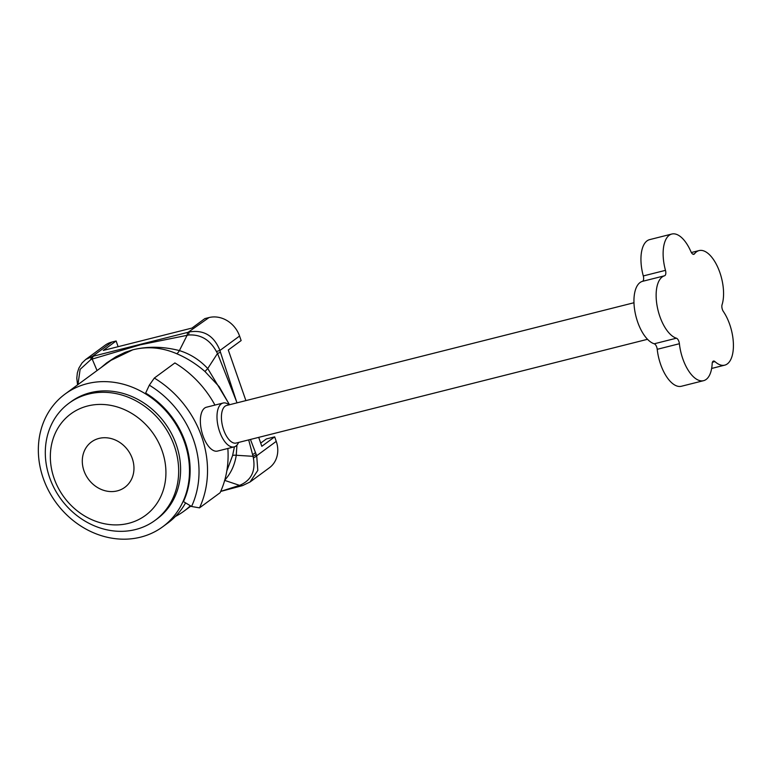 <?xml version="1.0" encoding="UTF-8"?>
<svg xmlns="http://www.w3.org/2000/svg" width="772" height="772" viewBox="0 0 772 772"><rect width="100%" height="100%" fill="white"/><g stroke="black" fill="none" stroke-linecap="round" stroke-linejoin="round"><path stroke-width="1.16" d="M236.406 401.16L220.445 352.206A6.465 0.695 162.6 0 1 217.511 353.451L236.406 401.16M190.356 505.766A82.382 71.632 53.7 0 1 183.919 511.189A82.382 71.632 53.7 0 1 175.408 516.458M162.709 526.784A82.382 71.632 53.7 0 1 56.192 502.823A82.382 71.632 53.7 0 1 65.128 394.019A82.382 71.632 53.7 0 1 184.614 442.578A82.382 71.632 53.7 0 1 162.709 526.784L167.852 523.011A82.382 71.632 -126.3 0 0 185.589 502.881M260.704 443.109L266.359 438.95L274.678 436.855L261.814 446.303L258.707 437.357M245.901 400.61L228.28 350.005L241.144 340.558L239.571 336.042A25.843 22.475 -126.3 0 0 209.009 317.562L204.85 318.604L191.987 328.061L103.274 350.43L116.128 340.983L111.969 342.035A25.843 22.475 -126.3 0 0 105.05 345.277L85.731 359.472L82.044 362.965L78.869 368.138L77.354 372.866L76.795 378.203L77.557 384.881M220.445 352.206L219.943 350.469C214.037 335.791 203.876 329.605 189.468 331.921A6.465 2.277 74.4 0 0 188.773 334.99C200.788 334.324 210.003 339.834 216.401 351.511L217.511 353.451L207.736 368.533C199.639 359.897 190.192 353.914 179.403 350.594C163.461 346.493 148.156 346.174 133.488 349.639C147.963 346.184 162.39 347.545 176.769 353.73C186.805 357.996 196.213 363.921 204.976 371.506L219.209 386.714L229.458 404.75M250.07 481.979L257.79 470.409L256.709 455.731A6.465 1.737 157.4 0 1 253.37 458.018C255.638 470.814 251.489 479.74 240.922 484.797A6.465 2.306 74.5 0 0 242.543 485.607L250.07 481.979L269.38 467.784A25.843 22.475 -126.3 0 0 276.251 441.372L274.678 436.855M116.128 340.983L118.116 346.686M68.94 403.245L70.87 401.826A72.693 63.207 53.7 0 1 176.296 444.672A72.693 63.207 53.7 0 1 156.967 518.977L155.037 520.396A72.693 63.207 -126.3 0 0 169.473 434.848A72.693 63.207 -126.3 0 0 88.404 394.106A72.693 63.207 -126.3 0 0 68.94 403.245A72.693 63.207 -126.3 0 0 61.056 499.252A72.693 63.207 -126.3 0 0 155.037 520.396M229.506 404.74L207.736 368.533L204.976 371.506M224.584 480.348C230.857 473.419 234.746 465.062 236.251 455.268L236.936 445.126M234.427 446.805L232.575 455.605L226.814 470.949M110.917 360.36L132.736 349.832L125.257 352.283L115.916 356.78L106.632 362.927L101.016 367.646M133.488 349.639A82.382 71.632 -126.3 0 0 132.736 349.832M176.769 353.73A6.465 2.277 -67.1 0 0 179.403 350.594L187.2 335.125A6.465 2.644 -104.9 0 1 188.146 332.278L93.605 356.124A6.465 3.32 76.6 0 0 92.206 359.067L140.379 344.795L188.773 334.99M242.543 485.607A6.465 2.306 74.5 0 0 242.562 485.598L241.182 485.974A6.465 2.683 -104.8 0 1 239.532 485.366L220.724 491.368M77.943 384.601L80.124 369.354L90.749 359.684A6.465 3.667 -102.6 0 1 92.428 356.394L85.74 359.472M90.749 359.684L92.206 359.067L97.05 370.55M216.401 351.511L219.943 350.469L239.571 336.042M240.922 484.797L239.532 485.366L224.691 480.387M248.68 439.886L253.042 456.32A6.465 1.38 -20.8 0 0 256.188 454.428L250.446 439.442M236.521 401.498L236.994 402.849L236.521 401.498M232.575 455.605A6.465 2.123 -165 0 1 236.251 455.268L253.042 456.32L253.37 458.018M87.69 405.975A63.005 54.783 53.7 0 1 165.169 482.191A63.005 54.783 53.7 0 1 71.526 505.805A63.005 54.783 53.7 0 1 87.69 405.975M229.13 404.837A22.62 10.528 75.8 0 0 223.079 403.032L206.442 407.22A22.62 10.528 75.8 0 0 202.978 435.765A22.62 10.528 75.8 0 0 217.511 451.08L234.138 446.892A22.62 10.528 75.8 0 0 238.606 442.433M223.079 403.032A22.62 10.528 75.8 0 0 219.605 431.577A22.62 10.528 75.8 0 0 234.138 446.892M633.986 302.74L226.64 405.464A19.387 9.023 75.8 0 0 223.668 429.927A19.387 9.023 75.8 0 0 236.126 443.06L647.515 339.304M214.944 405.078A98.536 85.682 -126.3 0 0 174.897 362.937L154.323 378.058A98.536 85.682 -126.3 0 1 199.523 507.86L220.097 492.739A98.536 85.682 -126.3 0 0 227.856 448.474M154.323 378.058L149.314 385.189L145.647 393.064A82.382 71.632 -126.3 0 1 183.446 501.588L191.552 506.49A92.08 80.066 -126.3 0 0 149.314 385.189M199.523 507.86L191.552 506.49M690.93 251.672A4.844 2.258 75.8 0 0 693.806 254.316A4.844 2.258 75.8 0 0 694.491 253.834A32.308 15.044 -104.2 0 1 699.075 250.582A32.308 15.044 -104.2 0 1 718.307 268.482A32.308 15.044 -104.2 0 1 722.071 304.708A4.844 2.258 75.8 0 0 723.354 311.483A32.308 15.044 -104.2 0 1 733.4 344.148A32.308 15.044 -104.2 0 1 724.734 365.146A32.308 15.044 -104.2 0 1 714.94 361.595A4.844 2.258 75.8 0 0 713.473 361.064A4.844 2.258 75.8 0 0 712.18 363.622A32.308 15.044 -104.2 0 1 703.553 380.683A32.308 15.044 -104.2 0 1 679.399 343.723A4.844 2.258 75.8 0 0 676.407 338.204A32.308 15.044 -104.2 0 1 657.252 306.706A32.308 15.044 -104.2 0 1 664.567 275.778A4.844 2.258 75.8 0 0 665.474 270.345A32.308 15.044 -104.2 0 1 671.823 234.032A32.308 15.044 -104.2 0 1 690.93 251.672M671.823 234.032L649.638 239.629A32.308 15.044 75.8 0 0 643.298 275.942A4.844 2.258 -104.2 0 1 642.381 281.375A32.308 15.044 75.8 0 0 635.067 312.303A32.308 15.044 75.8 0 0 654.231 343.791A4.844 2.258 -104.2 0 1 657.223 349.311A32.308 15.044 75.8 0 0 681.377 386.27L703.553 380.683M103.448 437.753A28.168 24.492 -126.3 0 0 88.462 479.248A28.168 24.492 -126.3 0 0 132.475 476.961A28.168 24.492 -126.3 0 0 103.448 437.753M276.251 441.372L256.709 455.731L256.188 454.428M255.493 452.604L252.608 454.727M93.605 356.124L92.428 356.394L111.969 342.035M209.009 317.562L188.146 332.278M692.966 254.22L694.491 253.834M712.431 362.232L714.94 361.595M657.223 349.311L679.399 343.723M654.231 343.791L676.407 338.204M642.381 281.375L664.567 275.778M643.298 275.942L665.474 270.345M183.919 511.189L190.877 506.085M65.128 394.019L110.975 360.321M220.695 491.426L241.182 485.974M691.365 252.531L699.075 250.582M711.639 368.456L724.734 365.146"/></g></svg>
